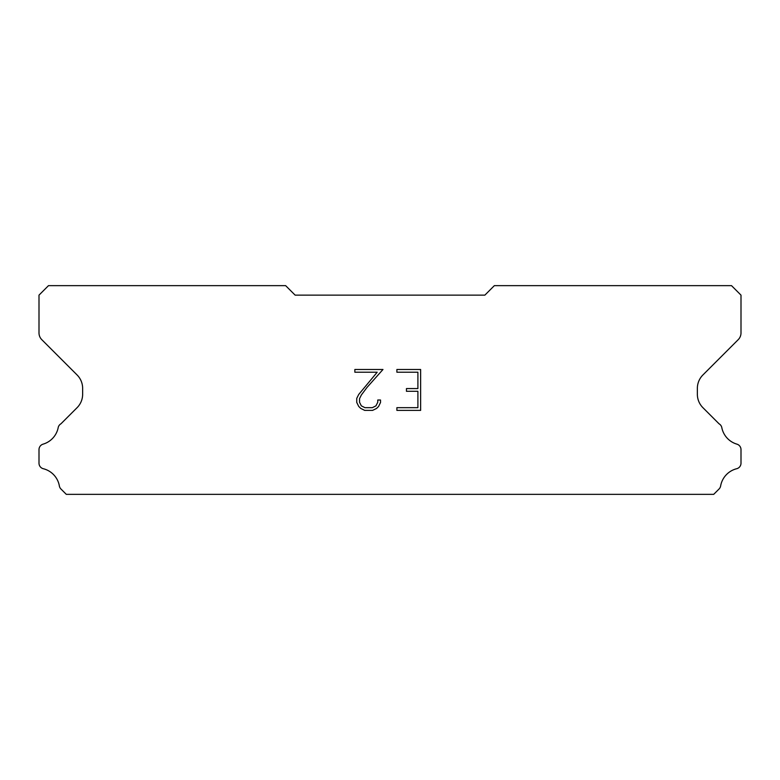 <?xml version="1.0" encoding="UTF-8"?>
<svg xmlns="http://www.w3.org/2000/svg" width="780" height="780" viewBox="0 0 780 780"><rect width="100%" height="100%" fill="white"/><g stroke="black" fill="none" stroke-linecap="round" stroke-linejoin="round"><path stroke-width="1.17" d="M417.904 407.667L417.904 391.297L406.448 391.297L406.448 388.577L417.904 388.577L417.904 372.216L396.893 372.216L396.893 369.486L420.635 369.486L420.635 410.387L396.893 410.387L396.893 407.667L417.904 407.667M380.523 400.013L380.523 402.47L378.583 406.468L376.565 408.447L372.567 410.387L364.709 410.387L360.74 408.418L358.712 406.419L356.743 402.431L356.743 398.385L358.712 394.465L377.198 372.216L354.851 372.216L354.851 369.486L382.98 369.486L367.048 387.377L361.384 394.933L359.541 398.668L359.541 402.256L361.325 405.853L364.952 407.667L372.352 407.667L375.95 405.853L377.754 402.256L377.754 400.013L380.523 400.013M484.868 295.132L295.132 295.132L285.646 285.646L48.487 285.646L39 295.132L39 332.943A9.487 9.487 0 0 0 41.779 339.651L77.084 374.956A18.974 18.974 0 0 1 82.641 388.372L82.641 394.261A18.974 18.974 0 0 1 77.084 407.677L60.947 423.803A5.694 5.694 0 0 0 58.12 428.005A21.625 21.625 0 0 1 43.085 444.151A5.694 5.694 0 0 0 39 449.611L39 463.193A5.694 5.694 0 0 0 43.309 468.721A21.625 21.625 0 0 1 59.368 485.969A5.694 5.694 0 0 0 60.947 489.002L66.3 494.354L713.7 494.354L719.053 489.002A5.694 5.694 0 0 0 720.632 485.969A21.625 21.625 0 0 1 736.691 468.721A5.694 5.694 0 0 0 741 463.193L741 449.611A5.694 5.694 0 0 0 736.915 444.151A21.625 21.625 0 0 1 721.88 428.005A5.694 5.694 0 0 0 719.053 423.803L702.917 407.677A18.974 18.974 0 0 1 697.359 394.261L697.359 388.372A18.974 18.974 0 0 1 702.917 374.956L738.221 339.651A9.487 9.487 0 0 0 741 332.943L741 295.132L731.513 285.646L494.354 285.646L484.868 295.132"/></g></svg>
